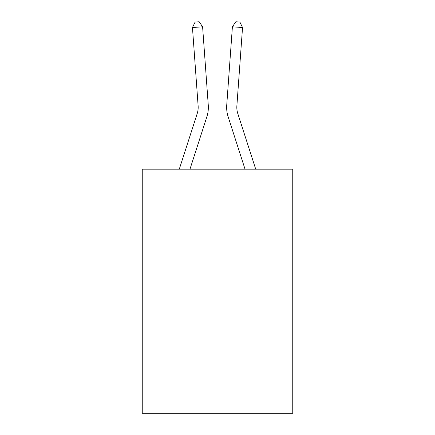 <?xml version="1.0" encoding="UTF-8"?>
<svg xmlns="http://www.w3.org/2000/svg" width="435" height="435" viewBox="0 0 435 435"><rect width="100%" height="100%" fill="white"/><g stroke="black" fill="none" stroke-linecap="round" stroke-linejoin="round"><path stroke-width="0.65" d="M292.755 169.188L292.755 413.25L142.245 413.25L142.245 169.188L292.755 169.188M197.196 113.6A20.336 20.336 -21.2 0 0 198.126 105.89A20.336 20.336 -21.2 0 1 197.196 113.6A20.336 20.336 -21.2 0 0 198.126 105.89A20.336 20.336 -21.2 0 1 197.196 113.6A20.336 20.336 -21.2 0 0 198.126 105.89A20.336 20.336 -21.2 0 1 197.196 113.6A20.336 20.336 -21.2 0 0 198.126 105.89A20.336 20.336 -21.2 0 1 197.196 113.6A20.336 20.336 -21.2 0 0 198.126 105.89A20.336 20.336 -21.2 0 1 197.196 113.6A20.336 20.336 -21.2 0 0 198.126 105.89A20.336 20.336 -21.2 0 1 197.196 113.6A20.336 20.336 -21.2 0 0 198.126 105.89A20.336 20.336 -21.2 0 1 197.196 113.6A20.336 20.336 -21.2 0 0 198.126 105.89A20.336 20.336 -21.2 0 1 197.196 113.6A20.336 20.336 -21.2 0 0 198.126 105.89A20.336 20.336 -21.2 0 1 197.196 113.6A20.336 20.336 -21.2 0 0 198.126 105.89A20.336 20.336 -21.2 0 1 197.196 113.6A20.336 20.336 -21.2 0 0 198.126 105.89A20.336 20.336 -21.2 0 1 197.196 113.6A20.336 20.336 -21.2 0 0 198.126 105.89A20.336 20.336 -21.2 0 1 197.196 113.6A20.336 20.336 -21.2 0 0 198.126 105.89A20.336 20.336 -21.2 0 1 197.196 113.6A20.336 20.336 -21.2 0 0 198.126 105.89A20.336 20.336 -21.2 0 1 197.196 113.6A20.336 20.336 -21.2 0 0 198.126 105.89A20.336 20.336 -21.2 0 1 197.196 113.6A20.336 20.336 -21.2 0 0 198.126 105.89A20.336 20.336 -21.2 0 1 197.196 113.6A20.336 20.336 -21.2 0 0 198.126 105.89A20.336 20.336 -21.2 0 1 197.196 113.6L179.28 169.188L197.196 113.6A20.336 20.336 -31.2 0 0 198.126 105.89L192.46 27.535L202.601 26.807L208.267 105.156A30.51 30.51 158.8 0 1 206.875 116.721L189.964 169.188M255.72 169.188L237.804 113.6A20.336 20.336 31.2 0 1 236.874 105.89L242.54 27.535L232.399 26.807L226.733 105.156A30.51 30.51 -158.8 0 0 228.125 116.721L245.035 169.188M237.804 113.6A20.336 20.336 21.2 0 1 236.874 105.89A20.336 20.336 21.2 0 0 237.804 113.6A20.336 20.336 21.2 0 1 236.874 105.89A20.336 20.336 21.2 0 0 237.804 113.6A20.336 20.336 21.2 0 1 236.874 105.89A20.336 20.336 21.2 0 0 237.804 113.6A20.336 20.336 21.2 0 1 236.874 105.89A20.336 20.336 21.2 0 0 237.804 113.6A20.336 20.336 21.2 0 1 236.874 105.89A20.336 20.336 21.2 0 0 237.804 113.6A20.336 20.336 21.2 0 1 236.874 105.89A20.336 20.336 21.2 0 0 237.804 113.6A20.336 20.336 21.2 0 1 236.874 105.89A20.336 20.336 21.2 0 0 237.804 113.6A20.336 20.336 21.2 0 1 236.874 105.89A20.336 20.336 21.2 0 0 237.804 113.6A20.336 20.336 21.2 0 1 236.874 105.89A20.336 20.336 21.2 0 0 237.804 113.6A20.336 20.336 21.2 0 1 236.874 105.89A20.336 20.336 21.2 0 0 237.804 113.6A20.336 20.336 21.2 0 1 236.874 105.89A20.336 20.336 21.2 0 0 237.804 113.6A20.336 20.336 21.2 0 1 236.874 105.89A20.336 20.336 21.2 0 0 237.804 113.6A20.336 20.336 21.2 0 1 236.874 105.89A20.336 20.336 21.2 0 0 237.804 113.6A20.336 20.336 21.2 0 1 236.874 105.89A20.336 20.336 21.2 0 0 237.804 113.6A20.336 20.336 21.2 0 1 236.874 105.89A20.336 20.336 21.2 0 0 237.804 113.6A20.336 20.336 21.2 0 1 236.874 105.89A20.336 20.336 21.2 0 0 237.804 113.6A20.336 20.336 21.2 0 1 236.874 105.89A20.336 20.336 21.2 0 0 237.804 113.6M232.399 26.807L226.733 105.156L232.399 26.807L226.733 105.156L232.399 26.807L226.733 105.156L232.399 26.807L226.733 105.156L232.399 26.807L226.733 105.156L232.399 26.807L226.733 105.156L232.399 26.807L226.733 105.156L232.399 26.807L226.733 105.156L232.399 26.807L226.733 105.156L232.399 26.807L226.733 105.156L232.399 26.807L226.733 105.156L232.399 26.807L226.733 105.156L232.399 26.807L226.733 105.156L232.399 26.807L226.733 105.156L232.399 26.807L226.733 105.156L232.399 26.807L226.733 105.156L232.399 26.807L226.733 105.156L232.399 26.807L235.824 21.75L239.881 22.044L242.54 27.535M192.46 27.535L195.119 22.044L199.176 21.75L202.601 26.807"/></g></svg>
